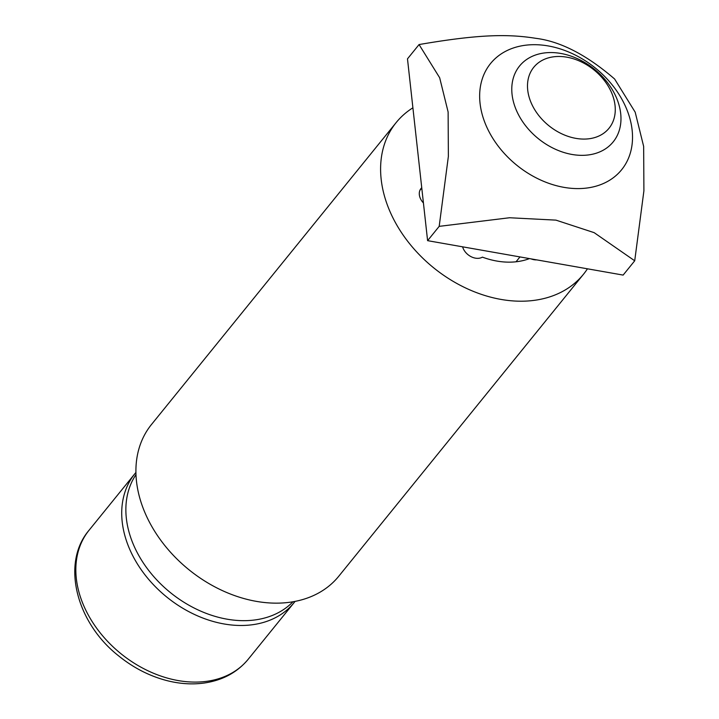 <?xml version="1.0" encoding="UTF-8"?>
<svg xmlns="http://www.w3.org/2000/svg" width="719" height="719" viewBox="0 0 719 719"><rect width="100%" height="100%" fill="white"/><g stroke="black" fill="none" stroke-linecap="round" stroke-linejoin="round"><path stroke-width="1.08" d="M529.472 258.597A74.722 55.345 -141 0 1 482.413 257.141A13.257 9.823 -141 0 1 462.676 247.084A74.722 55.345 -141 0 1 462.173 246.743M396.187 122.545L151.493 424.489A120.513 89.264 39 0 0 216.949 587.962A120.513 89.264 39 0 0 338.757 576.243L583.451 274.298A120.513 89.264 -141 0 1 461.634 286.018A120.513 89.264 -141 0 1 396.187 122.545A120.513 89.264 -141 0 1 412.895 107.814M587.45 268.807A120.513 89.264 -141 0 1 583.451 274.298M419.914 190.337L421.774 188.036M135.999 474.594A101.235 74.983 39 0 0 193.932 607.914A101.235 74.983 39 0 0 292.948 601.785M536.751 259.874A13.257 9.823 -141 0 1 531.044 258.876M423.428 202.956A13.257 9.823 -141 0 1 420.992 188.531A13.257 9.823 -141 0 1 421.738 187.731M571.965 154.45A60.261 44.632 39 0 0 613.19 141.886A60.261 44.632 39 0 0 612.453 89.911A60.261 44.632 39 0 0 560.793 53.449A60.261 44.632 39 0 0 519.558 66.013A60.261 44.632 39 0 0 520.304 117.988A60.261 44.632 39 0 0 571.965 154.45M135.936 472.437A102.44 75.872 39 0 0 134.956 473.614A102.44 75.872 39 0 0 136.215 561.979A102.44 75.872 39 0 0 224.04 623.957A102.44 75.872 39 0 0 294.125 602.603A102.44 75.872 39 0 0 295.078 601.399M575.874 138.363A48.425 35.869 -141 0 1 531.332 70.822A48.425 35.869 -141 0 1 606.944 84.141A48.425 35.869 -141 0 1 575.874 138.363M634.715 260.79L594.146 232.65L555.949 220.131L509.528 217.749L439.183 226.359L448.368 156.427L448.126 112.011L439.66 77.742L419.06 44.56C479.133 34.233 508 33.892 535.835 38.323C560.469 41.378 586.722 54.932 614.601 78.991L635.192 112.182L643.658 146.442L643.9 190.859L634.715 260.79L623.13 275.089L427.598 240.658L439.183 226.359M563.912 187.344A84.357 62.49 39 0 0 632.127 130.04A84.357 62.49 39 0 0 548.264 45.944A84.357 62.49 39 0 0 480.049 103.257A84.357 62.49 39 0 0 563.912 187.344M427.598 240.658L407.484 58.85L419.06 44.56M178.159 680.569A102.44 75.872 -141 0 1 90.333 618.592A102.44 75.872 -141 0 1 89.075 530.227C60.908 563.148 76.187 622.789 118.842 656.043C133.312 667.708 149.058 675.824 166.071 680.39C179.175 683.832 191.856 684.713 204.106 683.05C222.566 680.363 237.279 672.418 248.244 659.215A102.44 75.872 -141 0 1 178.159 680.569M516.026 261.788L519.972 256.917M248.244 659.215L294.125 602.603M89.075 530.227L134.956 473.614"/></g></svg>
